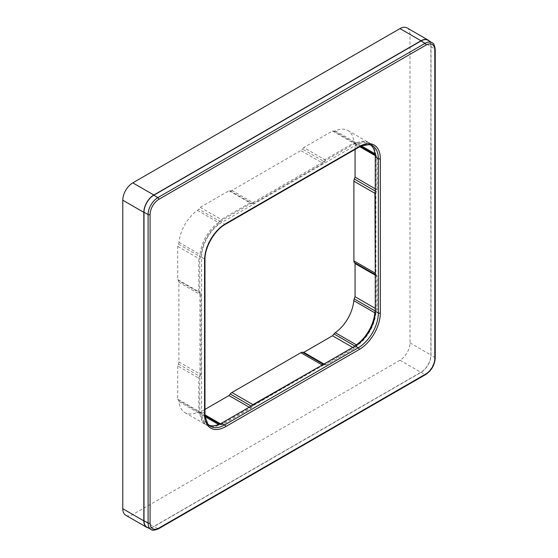 <?xml version="1.0" encoding="UTF-8"?>
<svg xmlns="http://www.w3.org/2000/svg" width="558" height="558" viewBox="0 0 558 558"><rect width="100%" height="100%" fill="white"/><g stroke="black" fill="none" stroke-linecap="round" stroke-linejoin="round"><path stroke-width="0.42" stroke-dasharray="2.79 2.09" d="M208.915 425.189A28.339 16.363 -60 0 1 207.297 424.408A28.339 16.363 -60 0 1 201.598 411.539L201.598 257.28A28.339 16.363 -60 0 1 221.638 222.579L355.23 145.45A28.339 16.363 -60 0 1 369.222 143.95A28.339 16.363 -60 0 1 370.707 144.954M252.279 203.6L251.03 203.489L222.307 220.068L220.835 221.896A4.722 2.727 -60 0 1 219.51 223.158A29.281 16.907 120 0 0 201.04 255.145A4.722 2.727 -60 0 1 200.615 256.924L199.764 259.114L199.764 292.28L200.482 293.306A4.722 2.727 -60 0 1 200.936 294.973L200.936 374.62A4.722 2.727 -60 0 1 200.482 376.803L199.764 378.666L199.764 411.825L200.615 413.039A4.722 2.727 -60 0 1 201.04 414.322A29.281 16.907 120 0 0 207.088 425.384A29.281 16.907 120 0 0 219.51 424.98A4.722 2.727 -60 0 1 220.835 424.715L222.307 424.84L251.03 408.261L252.279 406.705A4.722 2.727 -60 0 1 253.946 405.227L322.922 365.406A4.722 2.727 -60 0 1 324.589 364.96L325.837 365.072L354.56 348.485L356.032 346.658A4.722 2.727 -60 0 1 357.357 345.395A29.281 16.907 120 0 0 375.827 313.408A4.722 2.727 -60 0 1 376.252 311.629L377.103 309.446L377.103 276.28L376.378 275.254A4.722 2.727 -60 0 1 375.932 273.58L375.932 193.94A4.722 2.727 -60 0 1 376.378 191.757L377.103 189.894L377.103 156.728L376.252 155.522A4.722 2.727 -60 0 1 375.827 154.238A29.281 16.907 120 0 0 369.961 143.28A29.281 16.907 120 0 0 357.357 143.573A4.722 2.727 -60 0 1 356.032 143.845L354.56 143.713L325.837 160.299L324.589 161.848A4.722 2.727 -60 0 1 322.922 163.334L253.946 203.154A4.722 2.727 -60 0 1 252.279 203.6L251.281 203.007L250.026 202.896L251.03 203.489M355.069 149.432L355.069 143.999L354.218 142.785A4.708 2.72 -60 0 1 353.793 141.509A29.295 16.914 120 0 0 347.836 130.488A29.295 16.914 120 0 0 335.316 130.837A4.708 2.72 -60 0 1 333.991 131.109L332.519 130.977L303.796 147.563L325.837 160.299M303.796 147.563L302.541 149.119A4.708 2.72 -60 0 1 300.874 150.597L231.905 190.417A4.708 2.72 -60 0 1 230.238 190.864L228.989 190.752L200.266 207.332L198.787 209.166A4.708 2.72 -60 0 1 197.469 210.422A29.295 16.914 120 0 0 178.992 242.423A4.708 2.72 -60 0 1 178.56 244.202L177.716 246.392L177.716 279.558L199.764 292.28M177.716 279.558L178.434 280.59A4.708 2.72 -60 0 1 178.881 282.257L178.881 361.898A4.708 2.72 -60 0 1 178.434 364.074L177.716 365.943L199.764 378.666M177.716 365.943L177.716 399.11L199.764 411.825M249.182 407.207L251.03 408.261M323.989 364.018L325.837 365.072M220.424 423.766L222.307 424.84M375.269 188.827L377.103 189.894M375.269 275.206L377.103 276.28M375.269 308.372L377.103 309.446M352.712 347.432L354.56 348.485M177.716 246.392L199.764 259.114M200.266 207.332L222.307 220.068M332.519 130.977L354.56 143.713M375.227 155.633L377.103 156.728M428.063 40.316A13.922 8.035 -60 0 1 430.867 46.635L430.867 355.146A13.922 8.035 -60 0 1 421.018 372.193L153.841 526.452A13.922 8.035 -60 0 1 146.97 527.184M429.367 41.104A14.166 8.182 -60 0 1 431.041 46.537L431.041 355.041A14.166 8.182 -60 0 1 421.018 372.395L153.841 526.654A14.166 8.182 -60 0 1 148.302 527.917M407.061 27.9A14.166 8.182 -60 0 1 409.997 34.387L409.997 342.898A14.166 8.182 -60 0 1 399.981 360.252L132.804 514.504A14.166 8.182 -60 0 1 125.717 515.208M177.716 399.11L178.56 400.316A4.708 2.72 -60 0 1 178.992 401.6A29.295 16.914 120 0 0 184.949 412.613A29.295 16.914 120 0 0 197.469 412.264A4.708 2.72 -60 0 1 198.787 411.999L200.266 412.132L204.967 409.412M200.266 412.132L204.988 414.852M228.989 190.752L250.026 202.896L221.303 219.482L219.831 221.317A4.708 2.72 -60 0 1 218.506 222.572L219.51 223.158M355.069 143.999L359.791 146.726M225.355 224.323A1.416 0.816 60 0 1 224.665 224.26A28.416 16.405 120 0 0 204.57 259.058A1.416 0.816 180 0 1 204.967 259.63M355.23 145.45L358.25 147.131L224.665 224.26L221.638 222.579M201.598 257.28L204.57 259.058L204.57 413.318A28.416 16.405 120 0 0 210.282 426.221L207.297 424.408M369.222 143.95L372.284 145.624A28.416 16.405 120 0 0 358.25 147.131A1.416 0.816 -120 0 0 358.94 147.193M204.967 413.883A1.416 0.816 0 0 0 204.57 413.318L201.598 411.539M253.946 203.154L252.948 202.561A4.708 2.72 -60 0 1 251.281 203.007L230.238 190.864M231.905 190.417L252.948 202.561L321.917 162.741L322.922 163.334M324.589 161.848L323.584 161.269A4.708 2.72 -60 0 1 321.917 162.741L300.874 150.597M335.316 130.837L356.353 142.988A4.708 2.72 -60 0 1 355.034 143.253L353.556 143.127L324.833 159.707L323.584 161.269L302.541 149.119M178.992 242.423L200.029 254.574A4.708 2.72 -60 0 1 199.604 256.345L198.753 258.542L198.753 291.708L199.478 292.741A4.708 2.72 -60 0 1 199.924 294.401L200.936 294.973M200.482 293.306L178.434 280.59M200.936 374.62L199.924 374.041L199.924 294.401L178.881 282.257M178.881 361.898L199.924 374.041A4.708 2.72 -60 0 1 199.478 376.225L200.482 376.803M178.434 364.074L199.478 376.225L198.753 378.087L198.753 411.253L199.604 412.467A4.708 2.72 -60 0 1 200.029 413.75L201.04 414.322M219.664 424.136A4.708 2.72 -60 0 1 219.831 424.143L221.303 424.275L250.026 407.696L251.281 406.133A4.708 2.72 -60 0 1 251.512 405.861M252.279 406.705L251.163 406.064M253.276 404.843L253.946 405.227M322.922 365.406L322.245 365.023M323.354 364.381A4.708 2.72 -60 0 1 323.584 364.388L324.589 364.96M323.459 364.318L324.833 364.5L353.556 347.92L355.034 346.086L356.032 346.658M219.747 424.094L220.835 424.715M218.736 424.54L219.51 424.98M215.367 425.566A29.295 16.914 -60 0 1 206.083 424.812A29.295 16.914 -60 0 1 205.993 424.764A29.295 16.914 -60 0 1 200.029 413.75L178.992 401.6M200.615 413.039L178.56 400.316M375.269 191.513A4.708 2.72 -60 0 1 375.388 191.178L376.378 191.757M375.269 191.108L376.113 189.308L376.113 156.142L375.262 154.936A4.708 2.72 -60 0 1 375.164 154.789M375.932 193.94L375.269 193.549M375.269 273.19L375.932 273.58M376.378 275.254L375.388 274.662A4.708 2.72 -60 0 1 375.269 274.466M376.252 311.629L375.269 311.057L376.113 308.86L376.113 275.694L375.269 274.592M375.206 313.052L375.827 313.408M357.357 345.395L356.736 345.046M178.56 244.202L200.615 256.924M197.469 210.422L218.506 222.572A29.295 16.914 -60 0 0 200.029 254.574L201.04 255.145M220.835 221.896L198.787 209.166M333.991 131.109L356.032 143.845M347.836 130.488L368.873 142.639A29.295 16.914 -60 0 0 356.353 142.988L357.357 143.573M375.827 154.238L375.053 153.785M368.873 142.639A29.295 16.914 -60 0 1 368.964 142.695A29.295 16.914 -60 0 1 374.258 150.36M376.252 155.522L375.178 154.887M432.038 42.722A13.824 7.979 -60 0 1 434.822 48.999L434.822 357.511A13.824 7.979 -60 0 1 425.043 374.439L157.865 528.691L153.841 526.452M158.556 528.754A1.416 0.816 60 0 1 157.865 528.691A13.824 7.979 -60 0 1 151.044 529.423M430.867 46.635L434.822 48.999A1.416 0.816 180 0 1 435.219 49.564M435.219 358.076A1.416 0.816 0 0 0 434.822 357.511L430.867 355.146M421.018 372.193L425.043 374.439A1.416 0.816 -120 0 0 425.733 374.502M132.804 514.504L153.841 526.654M399.981 360.252L421.018 372.395M409.997 342.898L431.041 355.041M409.997 34.387L431.041 46.537M198.787 411.999L205.023 415.598M197.469 412.264L205.128 416.686M353.793 141.509L361.451 145.931M354.218 142.785L360.454 146.384M207.088 425.384L206.083 424.812M369.961 143.28L368.964 142.695M184.949 412.613L205.993 424.764"/><path stroke-width="0.84" d="M370.707 144.954A28.339 16.363 -60 0 1 375.269 157.021L375.269 311.273A28.339 16.363 -60 0 1 355.23 345.981L221.638 423.11A28.339 16.363 -60 0 1 208.915 425.189M143.999 520.767L148.093 523.048A13.824 7.979 -60 0 0 151.044 529.423L146.97 527.184A13.922 8.035 -60 0 1 143.999 520.767L143.999 212.256A13.922 8.035 -60 0 1 153.841 195.202L421.018 40.95A13.922 8.035 -60 0 1 428.063 40.316L432.038 42.722A13.824 7.979 -60 0 0 425.043 43.357L421.018 40.95M148.302 527.917A14.166 8.182 -60 0 1 146.761 527.352A14.166 8.182 -60 0 1 143.825 520.865L143.825 212.354A14.166 8.182 -60 0 1 153.841 195L421.018 40.748A14.166 8.182 -60 0 1 428.105 40.05A14.166 8.182 -60 0 1 429.367 41.104M146.761 527.352L125.717 515.208A14.166 8.182 -60 0 1 122.781 508.722L122.781 200.21A14.166 8.182 -60 0 1 132.804 182.857L399.981 28.604A14.166 8.182 -60 0 1 407.061 27.9L428.105 40.05M204.967 409.412L228.989 395.545L230.238 393.99A4.708 2.72 -60 0 1 231.905 392.511L300.874 352.691A4.708 2.72 -60 0 1 302.541 352.244L303.796 352.356L332.519 335.77L333.991 333.942A4.708 2.72 -60 0 1 335.316 332.68A29.295 16.914 120 0 0 353.793 300.678A4.708 2.72 -60 0 1 354.218 298.907L355.069 296.71L355.069 263.543L354.344 262.518A4.708 2.72 -60 0 1 353.898 260.851L353.898 181.21A4.708 2.72 -60 0 1 354.344 179.027L355.069 177.165L355.069 149.432M228.989 395.545L249.182 407.207M204.988 414.852L220.424 423.766M359.791 146.726L375.227 155.633M355.069 177.165L375.269 188.827M355.069 263.543L375.269 275.206M355.069 296.71L375.269 308.372M332.519 335.77L352.712 347.432M303.796 352.356L323.989 364.018M225.648 223.674A1.416 0.816 60 0 1 225.355 224.323C214.572 230.161 204.64 247.375 204.967 259.63A1.416 0.816 180 0 1 204.556 260.209A29.832 17.221 120 0 1 225.648 223.674L359.233 146.545A1.416 0.816 -120 0 1 358.94 147.193L225.355 224.323M359.233 146.545A29.832 17.221 120 0 1 380.326 158.723A1.416 0.816 180 0 1 378.345 158.737A28.416 16.405 120 0 0 372.284 145.624L368.984 144.585L361.277 146.001L358.94 147.193M375.269 311.273L378.345 312.989L378.345 158.737L375.269 157.021M380.326 312.982A29.832 17.221 120 0 1 359.233 349.51A1.416 0.816 -120 0 0 358.25 347.787A28.416 16.405 120 0 0 378.345 312.989A1.416 0.816 0 0 0 380.326 312.982L380.326 158.723M221.638 423.11L224.665 424.917L358.25 347.787L355.23 345.981M225.648 426.64A29.832 17.221 120 0 1 204.556 414.461A1.416 0.816 0 0 0 204.967 413.883L205.107 416.505L207.729 423.885L210.282 426.221A28.416 16.405 120 0 0 224.665 424.917A1.416 0.816 60 0 1 225.648 426.64L359.233 349.51M204.556 414.461L204.556 260.209M251.512 405.861A4.708 2.72 -60 0 1 252.948 404.655L253.276 404.843M322.245 365.023L252.948 404.655L231.905 392.511M300.874 352.691L321.917 364.834A4.708 2.72 -60 0 1 323.354 364.381M205.128 416.686L218.506 424.415A4.708 2.72 -60 0 1 219.664 424.136M215.367 425.566A29.295 16.914 -60 0 0 218.506 424.415L218.736 424.54M375.269 193.549L374.941 193.354A4.708 2.72 -60 0 1 375.269 191.513M353.898 181.21L374.941 193.354L375.269 273.19M375.269 274.466A4.708 2.72 -60 0 1 374.941 272.995L353.898 260.851M354.218 298.907L375.269 311.036A4.708 2.72 -60 0 0 374.83 312.829L375.206 313.052M356.736 345.046L356.353 344.83A29.295 16.914 -60 0 0 374.83 312.829L353.793 300.678M333.991 333.942L355.034 346.086A4.708 2.72 -60 0 1 356.353 344.83L335.316 332.68M375.053 153.785L374.83 153.652A29.295 16.914 -60 0 0 374.258 150.36M375.164 154.789A4.708 2.72 -60 0 1 374.83 153.652L361.451 145.931M151.044 529.423C151.916 530.658 154.42 530.435 158.556 528.754A1.416 0.816 60 0 0 158.856 528.105A12.409 7.163 -60 0 1 150.081 523.041A1.416 0.816 0 0 1 148.093 523.048L148.093 214.537L143.999 212.256M150.081 523.041L150.081 214.53A1.416 0.816 180 0 1 148.093 214.537A13.824 7.979 -60 0 1 157.865 197.609L425.043 43.357A1.416 0.816 -120 0 1 426.026 45.079L158.856 199.332A1.416 0.816 60 0 0 157.865 197.609L153.841 195.202M158.556 528.754L425.733 374.502A1.416 0.816 -120 0 0 426.026 373.853L158.856 528.105M150.081 214.53A12.409 7.163 -60 0 1 158.856 199.332M434.801 50.143L434.801 358.655A1.416 0.816 0 0 0 435.219 358.076L435.219 49.564A1.416 0.816 180 0 1 434.801 50.143A12.409 7.163 -60 0 0 426.026 45.079M434.801 358.655A12.409 7.163 -60 0 1 426.026 373.853M122.781 200.21L143.825 212.354M132.804 182.857L153.841 195M122.781 508.722L143.825 520.865M399.981 28.604L421.018 40.748M302.541 352.244L323.459 364.318M230.238 393.99L251.163 406.064M205.023 415.598L219.747 424.094M360.454 146.384L375.178 154.887M354.344 179.027L375.269 191.108M354.344 262.518L375.269 274.592M204.967 259.63L204.967 413.883M435.219 49.564C434.703 45.344 433.643 43.057 432.038 42.722M425.733 374.502C431.522 370.54 434.682 365.065 435.219 358.076"/></g></svg>
